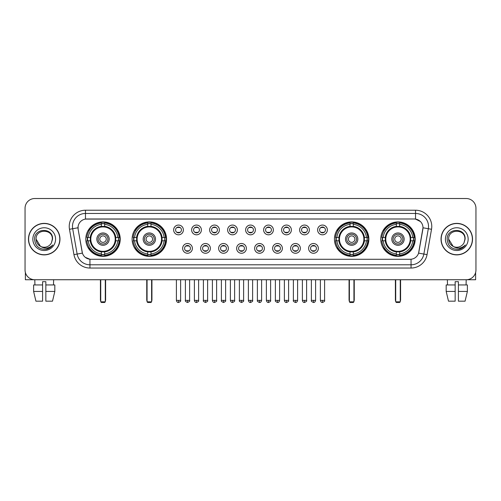 <?xml version="1.0" encoding="UTF-8"?>
<svg xmlns="http://www.w3.org/2000/svg" width="501" height="501" viewBox="0 0 501 501"><rect width="100%" height="100%" fill="white"/><g stroke="black" fill="none" stroke-linecap="round" stroke-linejoin="round"><path stroke-width="0.75" d="M132.12 239.127A17.216 17.216 0 0 0 149.342 256.349A17.216 17.216 0 0 0 166.557 239.127A17.216 17.216 0 0 0 149.342 221.912A17.216 17.216 0 0 0 132.12 239.127M334.443 239.127A17.216 17.216 0 0 0 351.658 256.349A17.216 17.216 0 0 0 368.88 239.127A17.216 17.216 0 0 0 351.658 221.912A17.216 17.216 0 0 0 334.443 239.127M380.766 239.127A17.216 17.216 0 0 0 397.982 256.349A17.216 17.216 0 0 0 415.204 239.127A17.216 17.216 0 0 0 397.982 221.912A17.216 17.216 0 0 0 380.766 239.127M85.796 239.127A17.216 17.216 0 0 0 103.018 256.349A17.216 17.216 0 0 0 120.234 239.127A17.216 17.216 0 0 0 103.018 221.912A17.216 17.216 0 0 0 85.796 239.127M192.384 248.39A4.872 4.872 0 0 1 187.512 253.262A4.872 4.872 0 0 1 182.64 248.39A4.872 4.872 0 0 1 187.512 243.517A4.872 4.872 0 0 1 192.384 248.39M184.587 248.39A2.925 2.925 0 0 0 187.512 251.314A2.925 2.925 0 0 0 190.436 248.39A2.925 2.925 0 0 0 187.512 245.465A2.925 2.925 0 0 0 184.587 248.39M210.382 248.39A4.872 4.872 0 0 1 205.51 253.262A4.872 4.872 0 0 1 200.632 248.39A4.872 4.872 0 0 1 205.51 243.517A4.872 4.872 0 0 1 210.382 248.39M202.586 248.39A2.925 2.925 0 0 0 205.51 251.314A2.925 2.925 0 0 0 208.429 248.39A2.925 2.925 0 0 0 205.51 245.465A2.925 2.925 0 0 0 202.586 248.39M228.375 248.39A4.872 4.872 0 0 1 223.502 253.262A4.872 4.872 0 0 1 218.63 248.39A4.872 4.872 0 0 1 223.502 243.517A4.872 4.872 0 0 1 228.375 248.39M220.578 248.39A2.925 2.925 0 0 0 223.502 251.314A2.925 2.925 0 0 0 226.427 248.39A2.925 2.925 0 0 0 223.502 245.465A2.925 2.925 0 0 0 220.578 248.39M246.373 248.39A4.872 4.872 0 0 1 241.501 253.262A4.872 4.872 0 0 1 236.629 248.39A4.872 4.872 0 0 1 241.501 243.517A4.872 4.872 0 0 1 246.373 248.39M238.576 248.39A2.925 2.925 0 0 0 241.501 251.314A2.925 2.925 0 0 0 244.425 248.39A2.925 2.925 0 0 0 241.501 245.465A2.925 2.925 0 0 0 238.576 248.39M264.371 248.39A4.872 4.872 0 0 1 259.499 253.262A4.872 4.872 0 0 1 254.627 248.39A4.872 4.872 0 0 1 259.499 243.517A4.872 4.872 0 0 1 264.371 248.39M256.575 248.39A2.925 2.925 0 0 0 259.499 251.314A2.925 2.925 0 0 0 262.424 248.39A2.925 2.925 0 0 0 259.499 245.465A2.925 2.925 0 0 0 256.575 248.39M282.37 248.39A4.872 4.872 0 0 1 277.498 253.262A4.872 4.872 0 0 1 272.625 248.39A4.872 4.872 0 0 1 277.498 243.517A4.872 4.872 0 0 1 282.37 248.39M274.573 248.39A2.925 2.925 0 0 0 277.498 251.314A2.925 2.925 0 0 0 280.422 248.39A2.925 2.925 0 0 0 277.498 245.465A2.925 2.925 0 0 0 274.573 248.39M300.368 248.39A4.872 4.872 0 0 1 295.49 253.262A4.872 4.872 0 0 1 290.618 248.39A4.872 4.872 0 0 1 295.49 243.517A4.872 4.872 0 0 1 300.368 248.39M292.571 248.39A2.925 2.925 0 0 0 295.49 251.314A2.925 2.925 0 0 0 298.414 248.39A2.925 2.925 0 0 0 295.49 245.465A2.925 2.925 0 0 0 292.571 248.39M318.36 248.39A4.872 4.872 0 0 1 313.488 253.262A4.872 4.872 0 0 1 308.616 248.39A4.872 4.872 0 0 1 313.488 243.517A4.872 4.872 0 0 1 318.36 248.39M310.564 248.39A2.925 2.925 0 0 0 313.488 251.314A2.925 2.925 0 0 0 316.413 248.39A2.925 2.925 0 0 0 313.488 245.465A2.925 2.925 0 0 0 310.564 248.39M183.385 229.934A4.872 4.872 0 0 1 178.513 234.812A4.872 4.872 0 0 1 173.64 229.934A4.872 4.872 0 0 1 178.513 225.062A4.872 4.872 0 0 1 183.385 229.934M175.588 229.934A2.925 2.925 0 0 0 178.513 232.859A2.925 2.925 0 0 0 181.437 229.934A2.925 2.925 0 0 0 178.513 227.016A2.925 2.925 0 0 0 175.588 229.934M201.383 229.934A4.872 4.872 0 0 1 196.511 234.812A4.872 4.872 0 0 1 191.639 229.934A4.872 4.872 0 0 1 196.511 225.062A4.872 4.872 0 0 1 201.383 229.934M193.586 229.934A2.925 2.925 0 0 0 196.511 232.859A2.925 2.925 0 0 0 199.436 229.934A2.925 2.925 0 0 0 196.511 227.016A2.925 2.925 0 0 0 193.586 229.934M219.382 229.934A4.872 4.872 0 0 1 214.503 234.812A4.872 4.872 0 0 1 209.631 229.934A4.872 4.872 0 0 1 214.503 225.062A4.872 4.872 0 0 1 219.382 229.934M211.585 229.934A2.925 2.925 0 0 0 214.503 232.859A2.925 2.925 0 0 0 217.428 229.934A2.925 2.925 0 0 0 214.503 227.016A2.925 2.925 0 0 0 211.585 229.934M237.374 229.934A4.872 4.872 0 0 1 232.502 234.812A4.872 4.872 0 0 1 227.629 229.934A4.872 4.872 0 0 1 232.502 225.062A4.872 4.872 0 0 1 237.374 229.934M229.577 229.934A2.925 2.925 0 0 0 232.502 232.859A2.925 2.925 0 0 0 235.426 229.934A2.925 2.925 0 0 0 232.502 227.016A2.925 2.925 0 0 0 229.577 229.934M255.372 229.934A4.872 4.872 0 0 1 250.5 234.812A4.872 4.872 0 0 1 245.628 229.934A4.872 4.872 0 0 1 250.5 225.062A4.872 4.872 0 0 1 255.372 229.934M247.575 229.934A2.925 2.925 0 0 0 250.5 232.859A2.925 2.925 0 0 0 253.425 229.934A2.925 2.925 0 0 0 250.5 227.016A2.925 2.925 0 0 0 247.575 229.934M273.371 229.934A4.872 4.872 0 0 1 268.498 234.812A4.872 4.872 0 0 1 263.626 229.934A4.872 4.872 0 0 1 268.498 225.062A4.872 4.872 0 0 1 273.371 229.934M265.574 229.934A2.925 2.925 0 0 0 268.498 232.859A2.925 2.925 0 0 0 271.423 229.934A2.925 2.925 0 0 0 268.498 227.016A2.925 2.925 0 0 0 265.574 229.934M291.369 229.934A4.872 4.872 0 0 1 286.497 234.812A4.872 4.872 0 0 1 281.618 229.934A4.872 4.872 0 0 1 286.497 225.062A4.872 4.872 0 0 1 291.369 229.934M283.572 229.934A2.925 2.925 0 0 0 286.497 232.859A2.925 2.925 0 0 0 289.415 229.934A2.925 2.925 0 0 0 286.497 227.016A2.925 2.925 0 0 0 283.572 229.934M309.361 229.934A4.872 4.872 0 0 1 304.489 234.812A4.872 4.872 0 0 1 299.617 229.934A4.872 4.872 0 0 1 304.489 225.062A4.872 4.872 0 0 1 309.361 229.934M301.564 229.934A2.925 2.925 0 0 0 304.489 232.859A2.925 2.925 0 0 0 307.414 229.934A2.925 2.925 0 0 0 304.489 227.016A2.925 2.925 0 0 0 301.564 229.934M327.36 229.934A4.872 4.872 0 0 1 322.487 234.812A4.872 4.872 0 0 1 317.615 229.934A4.872 4.872 0 0 1 322.487 225.062A4.872 4.872 0 0 1 327.36 229.934M319.563 229.934A2.925 2.925 0 0 0 322.487 232.859A2.925 2.925 0 0 0 325.412 229.934A2.925 2.925 0 0 0 322.487 227.016A2.925 2.925 0 0 0 319.563 229.934M73.948 254.621L69.476 229.283A16.245 16.245 0 0 1 85.471 210.22L415.529 210.22A16.245 16.245 0 0 1 431.524 229.283L427.052 254.621A16.245 16.245 0 0 1 411.058 268.041L89.942 268.041A16.245 16.245 0 0 1 73.948 254.621L77.141 254.057L72.676 228.719A12.995 12.995 0 0 1 85.471 213.464L415.529 213.464A12.995 12.995 0 0 1 428.324 228.719L423.859 254.057A12.995 12.995 0 0 1 411.058 264.791L89.942 264.791A12.995 12.995 0 0 1 77.141 254.057L82.414 253.124L78.137 229.283A8.774 8.774 0 0 1 86.773 218.987L414.227 218.987A8.774 8.774 0 0 1 422.863 229.283L418.855 252.022A8.774 8.774 0 0 1 410.219 259.274L90.781 259.274A8.774 8.774 0 0 1 82.145 252.022L78.137 229.283L78.1 226.458M87.343 240.756A15.756 15.756 0 0 1 87.343 237.505M382.313 240.756A15.756 15.756 0 0 1 382.313 237.505M335.989 240.756A15.756 15.756 0 0 1 335.989 237.505M133.667 240.756A15.756 15.756 0 0 1 133.667 237.505M28.463 239.127A15.756 15.756 0 0 0 44.22 254.884A15.756 15.756 0 0 0 59.97 239.127A15.756 15.756 0 0 0 44.22 223.377A15.756 15.756 0 0 0 28.463 239.127M441.03 239.127A15.756 15.756 0 0 0 456.78 254.884A15.756 15.756 0 0 0 472.537 239.127A15.756 15.756 0 0 0 456.78 223.377A15.756 15.756 0 0 0 441.03 239.127M85.471 210.22L85.471 219.087L414.227 218.987L415.529 219.087L420.427 221.555M410.219 259.274L90.781 259.274M89.942 268.041L89.942 259.23L85.258 257.314M431.524 229.283L423.001 227.78L418.585 253.124L427.052 254.621M475.95 208.266A9.744 9.744 0 0 0 466.206 198.521L34.794 198.521A9.744 9.744 0 0 0 25.05 208.266L25.05 269.989A9.744 9.744 0 0 0 34.794 279.74L466.206 279.74A9.744 9.744 0 0 0 475.95 269.989L475.95 208.266L475.95 269.989M25.05 208.266L25.05 269.989M466.206 198.521L34.794 198.521M34.938 284.937L34.794 279.74L466.206 279.74L466.062 284.937M59.807 239.127A15.594 15.594 0 0 0 44.22 223.54A15.594 15.594 0 0 0 28.626 239.127A15.594 15.594 0 0 0 44.22 254.721A15.594 15.594 0 0 0 59.807 239.127M40.462 246.329L36.097 239.127C35.596 228.65 52.837 228.65 52.336 239.127L51.446 242.828L52.536 239.127C53.338 227.404 34.237 227.692 34.594 239.127C35.239 246.041 39.047 249.435 46.017 249.329C48.854 248.778 51.102 247.331 52.762 244.976C49.017 248.577 44.952 249.047 40.568 246.386A8.122 8.122 0 0 0 51.446 242.828L52.336 239.24M40.568 246.386C37.732 244.82 36.241 242.403 36.097 239.127M32.847 239.127A11.373 11.373 0 0 0 44.22 250.5A11.373 11.373 0 0 0 55.586 239.127A11.373 11.373 0 0 0 44.22 227.761A11.373 11.373 0 0 0 32.847 239.127M52.737 245.008L49.862 247.813M49.793 247.857L46.067 249.316M25.376 272.488L25.376 279.74L63.057 279.74M33.617 284.937L33.617 291.432L35.928 301.176L33.617 291.432L33.617 284.937L42.591 284.937L42.591 281.687L45.841 281.687L45.841 284.937L54.816 284.937L54.816 291.432L52.505 301.176L54.816 291.432L45.841 291.432L45.841 284.937L45.841 301.176L52.505 301.176M53.638 279.74L53.494 284.937M42.591 284.937L42.591 301.176L35.928 301.176M33.617 291.432L42.591 291.432M472.374 239.127A15.594 15.594 0 0 0 456.78 223.54A15.594 15.594 0 0 0 441.193 239.127A15.594 15.594 0 0 0 456.78 254.721A15.594 15.594 0 0 0 472.374 239.127M464.903 239.24L464.014 242.828L465.103 239.127C465.905 227.404 446.804 227.692 447.161 239.127C447.806 246.041 451.614 249.435 458.584 249.329C461.421 248.778 463.669 247.331 465.329 244.976C461.584 248.577 457.519 249.047 453.136 246.386L448.664 239.127C448.163 228.65 465.404 228.65 464.903 239.127L464.014 242.828A8.122 8.122 0 0 1 453.136 246.386C450.299 244.82 448.808 242.403 448.664 239.127M445.414 239.127A11.373 11.373 0 0 0 456.78 250.5A11.373 11.373 0 0 0 468.153 239.127A11.373 11.373 0 0 0 456.78 227.761A11.373 11.373 0 0 0 445.414 239.127M465.304 245.008L462.429 247.813M462.36 247.857L458.634 249.316M115.643 240.756A12.732 12.732 0 0 0 104.64 226.502L104.64 226.502A12.732 12.732 0 0 0 90.387 240.756A12.732 12.732 0 0 0 115.643 240.756L115.643 240.756A12.732 12.732 0 0 1 104.64 251.759L104.64 253.919A14.88 14.88 0 0 0 117.804 240.756L119.175 240.756A16.245 16.245 0 0 1 104.64 255.291L104.64 253.919M87.669 240.756A15.431 15.431 0 0 1 87.669 237.505M104.64 223.784A15.431 15.431 0 0 0 101.39 223.784M118.361 237.505A15.431 15.431 0 0 1 118.361 240.756M117.804 237.505L119.175 237.505A16.245 16.245 0 0 0 104.64 222.97L104.64 226.346A12.888 12.888 0 0 1 115.8 237.505L117.804 237.505A14.88 14.88 0 0 0 104.64 224.342M88.226 240.756L86.855 240.756A16.245 16.245 0 0 0 101.39 255.291L101.39 251.915A12.888 12.888 0 0 1 90.23 240.756L88.226 240.756A14.88 14.88 0 0 0 101.39 253.919M117.804 240.756L115.8 240.756A12.888 12.888 0 0 1 104.64 251.915L104.64 251.759M90.387 240.756L90.387 240.756A12.732 12.732 0 0 0 101.39 251.759M104.64 254.477A15.431 15.431 0 0 1 101.39 254.477M101.39 224.342L101.39 222.97A16.245 16.245 0 0 0 86.855 237.505L90.23 237.505A12.888 12.888 0 0 1 101.39 226.346L101.39 224.342A14.88 14.88 0 0 0 88.226 237.505M115.23 239.127A12.212 12.212 0 0 1 103.018 251.345A12.212 12.212 0 0 1 90.8 239.127A12.212 12.212 0 0 1 103.018 226.915A12.212 12.212 0 0 1 115.23 239.127M109.187 239.127A6.175 6.175 0 0 0 103.018 232.959A6.175 6.175 0 0 0 96.843 239.127A6.175 6.175 0 0 0 103.018 245.302A6.175 6.175 0 0 0 109.187 239.127M107.89 239.127A4.872 4.872 0 0 0 103.018 234.255A4.872 4.872 0 0 0 98.14 239.127A4.872 4.872 0 0 0 103.018 244.006A4.872 4.872 0 0 0 107.89 239.127M106.262 239.127A3.25 3.25 0 0 1 103.018 242.378A3.25 3.25 0 0 1 99.768 239.127A3.25 3.25 0 0 1 103.018 235.883A3.25 3.25 0 0 1 106.262 239.127A3.25 3.25 0 0 1 103.018 242.378A3.25 3.25 0 0 1 99.768 239.127A3.25 3.25 0 0 1 103.018 235.883A3.25 3.25 0 0 1 106.262 239.127M89.347 230.36L88.577 230.36A16.89 16.89 0 0 1 119.908 239.127A16.89 16.89 0 0 1 88.577 247.901L89.347 247.901M100.739 279.74L100.739 301.827L105.291 301.827L105.291 279.74M100.739 301.827L101.39 302.479L104.64 302.479L105.291 301.827M161.973 240.756A12.732 12.732 0 0 0 150.964 226.502L150.964 226.502A12.732 12.732 0 0 0 136.71 240.756A12.732 12.732 0 0 0 161.973 240.756L161.973 240.756A12.732 12.732 0 0 1 150.964 251.759L150.964 253.919A14.88 14.88 0 0 0 164.128 240.756L165.499 240.756A16.245 16.245 0 0 1 150.964 255.291L150.964 253.919M133.992 240.756A15.431 15.431 0 0 1 133.992 237.505M150.964 223.784A15.431 15.431 0 0 0 147.714 223.784M164.685 237.505A15.431 15.431 0 0 1 164.685 240.756M164.128 237.505L165.499 237.505A16.245 16.245 0 0 0 150.964 222.97L150.964 226.346A12.888 12.888 0 0 1 162.124 237.505L164.128 237.505A14.88 14.88 0 0 0 150.964 224.342M134.55 240.756L133.178 240.756A16.245 16.245 0 0 0 147.714 255.291L147.714 251.915A12.888 12.888 0 0 1 136.554 240.756L134.55 240.756A14.88 14.88 0 0 0 147.714 253.919M164.128 240.756L162.124 240.756A12.888 12.888 0 0 1 150.964 251.915L150.964 251.759M136.71 240.756L136.71 240.756A12.732 12.732 0 0 0 147.714 251.759M150.964 254.477A15.431 15.431 0 0 1 147.714 254.477M147.714 224.342L147.714 222.97A16.245 16.245 0 0 0 133.178 237.505L136.554 237.505A12.888 12.888 0 0 1 147.714 226.346L147.714 224.342A14.88 14.88 0 0 0 134.55 237.505M161.554 239.127A12.212 12.212 0 0 1 149.342 251.345A12.212 12.212 0 0 1 137.124 239.127A12.212 12.212 0 0 1 149.342 226.915A12.212 12.212 0 0 1 161.554 239.127M155.51 239.127A6.175 6.175 0 0 0 149.342 232.959A6.175 6.175 0 0 0 143.167 239.127A6.175 6.175 0 0 0 149.342 245.302A6.175 6.175 0 0 0 155.51 239.127M154.214 239.127A4.872 4.872 0 0 0 149.342 234.255A4.872 4.872 0 0 0 144.47 239.127A4.872 4.872 0 0 0 149.342 244.006A4.872 4.872 0 0 0 154.214 239.127M152.586 239.127A3.25 3.25 0 0 1 149.342 242.378A3.25 3.25 0 0 1 146.092 239.127A3.25 3.25 0 0 1 149.342 235.883A3.25 3.25 0 0 1 152.586 239.127A3.25 3.25 0 0 1 149.342 242.378A3.25 3.25 0 0 1 146.092 239.127A3.25 3.25 0 0 1 149.342 235.883A3.25 3.25 0 0 1 152.586 239.127M135.671 230.36L134.901 230.36A16.89 16.89 0 0 1 166.232 239.127A16.89 16.89 0 0 1 134.901 247.901L135.671 247.901M147.069 279.74L147.069 301.827L151.615 301.827L151.615 279.74M147.069 301.827L147.714 302.479L150.964 302.479L151.615 301.827M364.29 240.756A12.732 12.732 0 0 0 353.286 226.502L353.286 226.502A12.732 12.732 0 0 0 339.027 240.756A12.732 12.732 0 0 0 364.29 240.756L364.29 240.756A12.732 12.732 0 0 1 353.286 251.759L353.286 253.919A14.88 14.88 0 0 0 366.45 240.756L367.822 240.756A16.245 16.245 0 0 1 353.286 255.291L353.286 253.919M336.315 240.756A15.431 15.431 0 0 1 336.315 237.505M353.286 223.784A15.431 15.431 0 0 0 350.036 223.784M367.008 237.505A15.431 15.431 0 0 1 367.008 240.756M366.45 237.505L367.822 237.505A16.245 16.245 0 0 0 353.286 222.97L353.286 226.346A12.888 12.888 0 0 1 364.446 237.505L366.45 237.505A14.88 14.88 0 0 0 353.286 224.342M336.872 240.756L335.501 240.756A16.245 16.245 0 0 0 350.036 255.291L350.036 251.915A12.888 12.888 0 0 1 338.876 240.756L336.872 240.756A14.88 14.88 0 0 0 350.036 253.919M366.45 240.756L364.446 240.756A12.888 12.888 0 0 1 353.286 251.915L353.286 251.759M339.027 240.756L339.027 240.756A12.732 12.732 0 0 0 350.036 251.759M353.286 254.477A15.431 15.431 0 0 1 350.036 254.477M350.036 224.342L350.036 222.97A16.245 16.245 0 0 0 335.501 237.505L338.876 237.505A12.888 12.888 0 0 1 350.036 226.346L350.036 224.342A14.88 14.88 0 0 0 336.872 237.505M363.876 239.127A12.212 12.212 0 0 1 351.658 251.345A12.212 12.212 0 0 1 339.446 239.127A12.212 12.212 0 0 1 351.658 226.915A12.212 12.212 0 0 1 363.876 239.127M357.833 239.127A6.175 6.175 0 0 0 351.658 232.959A6.175 6.175 0 0 0 345.49 239.127A6.175 6.175 0 0 0 351.658 245.302A6.175 6.175 0 0 0 357.833 239.127M356.53 239.127A4.872 4.872 0 0 0 351.658 234.255A4.872 4.872 0 0 0 346.786 239.127A4.872 4.872 0 0 0 351.658 244.006A4.872 4.872 0 0 0 356.53 239.127M354.908 239.127A3.25 3.25 0 0 1 351.658 242.378A3.25 3.25 0 0 1 348.414 239.127A3.25 3.25 0 0 1 351.658 235.883A3.25 3.25 0 0 1 354.908 239.127A3.25 3.25 0 0 1 351.658 242.378A3.25 3.25 0 0 1 348.414 239.127A3.25 3.25 0 0 1 351.658 235.883A3.25 3.25 0 0 1 354.908 239.127M337.987 230.36L337.223 230.36A16.89 16.89 0 0 1 368.554 239.127A16.89 16.89 0 0 1 337.223 247.901L337.987 247.901M349.385 279.74L349.385 301.827L353.931 301.827L353.931 279.74M349.385 301.827L350.036 302.479L353.286 302.479L353.931 301.827M410.613 240.756A12.732 12.732 0 0 0 399.61 226.502L399.61 226.502A12.732 12.732 0 0 0 385.357 240.756A12.732 12.732 0 0 0 410.613 240.756L410.613 240.756A12.732 12.732 0 0 1 399.61 251.759L399.61 253.919A14.88 14.88 0 0 0 412.774 240.756L414.145 240.756A16.245 16.245 0 0 1 399.61 255.291L399.61 253.919M382.639 240.756A15.431 15.431 0 0 1 382.639 237.505M399.61 223.784A15.431 15.431 0 0 0 396.36 223.784M413.331 237.505A15.431 15.431 0 0 1 413.331 240.756M412.774 237.505L414.145 237.505A16.245 16.245 0 0 0 399.61 222.97L399.61 226.346A12.888 12.888 0 0 1 410.77 237.505L412.774 237.505A14.88 14.88 0 0 0 399.61 224.342M383.196 240.756L381.825 240.756A16.245 16.245 0 0 0 396.36 255.291L396.36 251.915A12.888 12.888 0 0 1 385.2 240.756L383.196 240.756A14.88 14.88 0 0 0 396.36 253.919M412.774 240.756L410.77 240.756A12.888 12.888 0 0 1 399.61 251.915L399.61 251.759M385.357 240.756L385.357 240.756A12.732 12.732 0 0 0 396.36 251.759M399.61 254.477A15.431 15.431 0 0 1 396.36 254.477M396.36 224.342L396.36 222.97A16.245 16.245 0 0 0 381.825 237.505L385.2 237.505A12.888 12.888 0 0 1 396.36 226.346L396.36 224.342A14.88 14.88 0 0 0 383.196 237.505M410.2 239.127A12.212 12.212 0 0 1 397.982 251.345A12.212 12.212 0 0 1 385.77 239.127A12.212 12.212 0 0 1 397.982 226.915A12.212 12.212 0 0 1 410.2 239.127M404.157 239.127A6.175 6.175 0 0 0 397.982 232.959A6.175 6.175 0 0 0 391.813 239.127A6.175 6.175 0 0 0 397.982 245.302A6.175 6.175 0 0 0 404.157 239.127M402.86 239.127A4.872 4.872 0 0 0 397.982 234.255A4.872 4.872 0 0 0 393.11 239.127A4.872 4.872 0 0 0 397.982 244.006A4.872 4.872 0 0 0 402.86 239.127M401.232 239.127A3.25 3.25 0 0 1 397.982 242.378A3.25 3.25 0 0 1 394.738 239.127A3.25 3.25 0 0 1 397.982 235.883A3.25 3.25 0 0 1 401.232 239.127M384.311 230.36L383.547 230.36A16.89 16.89 0 0 1 414.878 239.127A16.89 16.89 0 0 1 383.547 247.901L384.311 247.901M395.709 279.74L395.709 301.827L400.261 301.827L400.261 279.74M395.709 301.827L396.36 302.479L399.61 302.479L400.261 301.827M177.536 232.696L177.536 232.232A2.492 2.492 0 0 0 179.49 232.232L179.49 232.696M179.49 227.178L179.49 227.642A2.492 2.492 0 0 0 177.536 227.642L177.536 227.178M195.534 232.696L195.534 232.232A2.492 2.492 0 0 0 197.482 232.232L197.482 232.696M197.482 227.178L197.482 227.642A2.492 2.492 0 0 0 195.534 227.642L195.534 227.178M213.532 232.696L213.532 232.232A2.492 2.492 0 0 0 215.48 232.232L215.48 232.696M215.48 227.178L215.48 227.642A2.492 2.492 0 0 0 213.532 227.642L213.532 227.178M231.531 232.696L231.531 232.232A2.492 2.492 0 0 0 233.479 232.232L233.479 232.696M233.479 227.178L233.479 227.642A2.492 2.492 0 0 0 231.531 227.642L231.531 227.178M249.523 232.696L249.523 232.232A2.492 2.492 0 0 0 251.477 232.232L251.477 232.696M251.477 227.178L251.477 227.642A2.492 2.492 0 0 0 249.523 227.642L249.523 227.178M267.521 232.696L267.521 232.232A2.492 2.492 0 0 0 269.469 232.232L269.469 232.696M269.469 227.178L269.469 227.642A2.492 2.492 0 0 0 267.521 227.642L267.521 227.178M285.52 232.696L285.52 232.232A2.492 2.492 0 0 0 287.468 232.232L287.468 232.696M287.468 227.178L287.468 227.642A2.492 2.492 0 0 0 285.52 227.642L285.52 227.178M303.518 232.696L303.518 232.232A2.492 2.492 0 0 0 305.466 232.232L305.466 232.696M305.466 227.178L305.466 227.642A2.492 2.492 0 0 0 303.518 227.642L303.518 227.178M321.51 232.696L321.51 232.232A2.492 2.492 0 0 0 323.464 232.232L323.464 232.696M323.464 227.178L323.464 227.642A2.492 2.492 0 0 0 321.51 227.642L321.51 227.178M186.535 251.145L186.535 250.682A2.492 2.492 0 0 0 188.482 250.682L188.482 251.145M188.482 245.634L188.482 246.097A2.492 2.492 0 0 0 186.535 246.097L186.535 245.634M204.533 251.145L204.533 250.682A2.492 2.492 0 0 0 206.481 250.682L206.481 251.145M206.481 245.634L206.481 246.097A2.492 2.492 0 0 0 204.533 246.097L204.533 245.634M222.532 251.145L222.532 250.682A2.492 2.492 0 0 0 224.479 250.682L224.479 251.145M224.479 245.634L224.479 246.097A2.492 2.492 0 0 0 222.532 246.097L222.532 245.634M240.524 251.145L240.524 250.682A2.492 2.492 0 0 0 242.478 250.682L242.478 251.145M242.478 245.634L242.478 246.097A2.492 2.492 0 0 0 240.524 246.097L240.524 245.634M258.522 251.145L258.522 250.682A2.492 2.492 0 0 0 260.476 250.682L260.476 251.145M260.476 245.634L260.476 246.097A2.492 2.492 0 0 0 258.522 246.097L258.522 245.634M276.521 251.145L276.521 250.682A2.492 2.492 0 0 0 278.468 250.682L278.468 251.145M278.468 245.634L278.468 246.097A2.492 2.492 0 0 0 276.521 246.097L276.521 245.634M294.519 251.145L294.519 250.682A2.492 2.492 0 0 0 296.467 250.682L296.467 251.145M296.467 245.634L296.467 246.097A2.492 2.492 0 0 0 294.519 246.097L294.519 245.634M312.518 251.145L312.518 250.682A2.492 2.492 0 0 0 314.465 250.682L314.465 251.145M314.465 245.634L314.465 246.097A2.492 2.492 0 0 0 312.518 246.097L312.518 245.634M475.624 272.488L475.624 279.74L437.943 279.74M455.158 284.937L455.158 291.432L446.184 291.432L448.495 301.176L446.184 291.432L446.184 284.937L455.158 284.937L455.158 281.687L458.409 281.687L458.409 284.937L467.383 284.937L467.383 291.432L465.072 301.176L467.383 291.432L458.409 291.432L458.409 284.937M455.158 291.432L455.158 301.176L448.495 301.176M465.072 301.176L458.409 301.176L458.409 291.432M447.362 279.74L447.506 284.937M415.529 210.22L415.529 219.087M69.476 229.283L72.676 228.719A12.995 12.995 0 0 1 72.476 226.458M72.676 228.719L77.999 227.78M411.058 259.23L411.058 268.041M100.419 279.74L100.419 299.88L100.739 299.88M103.018 242.378A3.25 3.25 0 0 1 99.768 239.127A3.25 3.25 0 0 1 103.018 235.883M105.291 299.88L105.617 299.88L105.617 279.74M101.39 254.621A15.575 15.575 0 0 0 104.64 254.621M118.505 240.756A15.575 15.575 0 0 0 118.505 237.505M104.64 223.64A15.575 15.575 0 0 0 101.39 223.64M146.743 279.74L146.743 299.88L147.069 299.88M149.342 242.378A3.25 3.25 0 0 1 146.092 239.127A3.25 3.25 0 0 1 149.342 235.883M151.615 299.88L151.941 299.88L151.941 279.74M147.714 254.621A15.575 15.575 0 0 0 150.964 254.621M164.829 240.756A15.575 15.575 0 0 0 164.829 237.505M150.964 223.64A15.575 15.575 0 0 0 147.714 223.64M349.059 279.74L349.059 299.88L349.385 299.88M351.658 242.378A3.25 3.25 0 0 1 348.414 239.127A3.25 3.25 0 0 1 351.658 235.883M353.931 299.88L354.257 299.88L354.257 279.74M350.036 254.621A15.575 15.575 0 0 0 353.286 254.621M367.152 240.756A15.575 15.575 0 0 0 367.152 237.505M353.286 223.64A15.575 15.575 0 0 0 350.036 223.64M395.383 279.74L395.383 299.88L395.709 299.88M397.982 242.378A3.25 3.25 0 0 1 394.738 239.127A3.25 3.25 0 0 1 397.982 235.883M400.261 299.88L400.581 299.88L400.581 279.74M396.36 254.621A15.575 15.575 0 0 0 399.61 254.621M413.475 240.756A15.575 15.575 0 0 0 413.475 237.505M399.61 223.64A15.575 15.575 0 0 0 396.36 223.64M178.513 300.368L176.402 300.368C176.772 301.871 177.473 302.573 178.513 302.479L178.513 300.368L180.623 300.368L180.623 279.74M196.511 300.368L194.394 300.368C194.764 301.871 195.471 302.573 196.511 302.479L196.511 300.368L198.621 300.368L198.621 279.74M214.503 300.368L212.393 300.368C212.762 301.871 213.47 302.573 214.503 302.479L214.503 300.368L216.62 300.368L216.62 279.74M232.502 300.368L230.391 300.368C230.761 301.871 231.462 302.573 232.502 302.479L232.502 300.368L234.612 300.368L234.612 279.74M250.5 300.368L248.39 300.368C248.759 301.871 249.46 302.573 250.5 302.479L250.5 300.368L252.61 300.368L252.61 279.74M268.498 300.368L266.388 300.368C266.751 301.871 267.459 302.573 268.498 302.479L268.498 300.368L270.609 300.368L270.609 279.74M286.497 300.368L284.38 300.368C284.75 301.871 285.457 302.573 286.497 302.479L286.497 300.368L288.607 300.368L288.607 279.74M304.489 300.368L302.379 300.368C302.748 301.871 303.449 302.573 304.489 302.479L304.489 300.368L306.606 300.368L306.606 279.74M322.487 300.368L320.377 300.368C320.746 301.871 321.448 302.573 322.487 302.479L322.487 300.368L324.598 300.368L324.598 279.74M187.512 300.368L185.401 300.368C184.969 301.038 185.677 301.746 187.512 302.479L187.512 300.368L189.622 300.368L189.622 279.74M205.51 300.368L203.393 300.368C202.968 301.038 203.669 301.746 205.51 302.479L205.51 300.368L207.621 300.368L207.621 279.74M223.502 300.368L221.392 300.368C220.966 301.038 221.667 301.746 223.502 302.479L223.502 300.368L225.619 300.368L225.619 279.74M241.501 300.368L239.39 300.368C238.964 301.038 239.666 301.746 241.501 302.479L241.501 300.368L243.611 300.368L243.611 279.74M259.499 300.368L257.389 300.368C256.957 301.038 257.664 301.746 259.499 302.479L259.499 300.368L261.61 300.368L261.61 279.74M277.498 300.368L275.381 300.368C274.955 301.038 275.656 301.746 277.498 302.479L277.498 300.368L279.608 300.368L279.608 279.74M295.49 300.368L293.379 300.368C292.953 301.038 293.655 301.746 295.49 302.479L295.49 300.368L297.607 300.368L297.607 279.74M313.488 300.368L311.378 300.368C310.952 301.038 311.653 301.746 313.488 302.479L313.488 300.368L315.599 300.368L315.599 279.74M100.419 299.88A2.599 2.599 0 0 0 100.739 301.139M105.291 301.139A2.599 2.599 0 0 0 105.617 299.88M146.743 299.88A2.599 2.599 0 0 0 147.069 301.139M151.615 301.139A2.599 2.599 0 0 0 151.941 299.88M349.059 299.88A2.599 2.599 0 0 0 349.385 301.139M353.931 301.139A2.599 2.599 0 0 0 354.257 299.88M395.383 299.88A2.599 2.599 0 0 0 395.709 301.139M400.261 301.139A2.599 2.599 0 0 0 400.581 299.88M176.402 300.368L176.402 279.74M180.623 300.368C181.049 301.038 180.347 301.746 178.513 302.479M194.394 300.368L194.394 279.74M198.621 300.368C199.047 301.038 198.346 301.746 196.511 302.479M212.393 300.368L212.393 279.74M216.62 300.368C217.046 301.038 216.344 301.746 214.503 302.479M230.391 300.368L230.391 279.74M234.612 300.368C235.044 301.038 234.336 301.746 232.502 302.479M248.39 300.368L248.39 279.74M252.61 300.368C253.043 301.038 252.335 301.746 250.5 302.479M266.388 300.368L266.388 279.74M270.609 300.368C271.035 301.038 270.333 301.746 268.498 302.479M284.38 300.368L284.38 279.74M288.607 300.368C289.033 301.038 288.332 301.746 286.497 302.479M302.379 300.368L302.379 279.74M306.606 300.368C307.032 301.038 306.33 301.746 304.489 302.479M320.377 300.368L320.377 279.74M324.598 300.368C325.03 301.038 324.322 301.746 322.487 302.479M185.401 300.368L185.401 279.74M189.622 300.368C190.048 301.038 189.347 301.746 187.512 302.479M203.393 300.368L203.393 279.74M207.621 300.368C208.047 301.038 207.345 301.746 205.51 302.479M221.392 300.368L221.392 279.74M225.619 300.368C226.045 301.038 225.344 301.746 223.502 302.479M239.39 300.368L239.39 279.74M243.611 300.368C244.043 301.038 243.336 301.746 241.501 302.479M257.389 300.368L257.389 279.74M261.61 300.368C261.24 301.871 260.539 302.573 259.499 302.479M275.381 300.368L275.381 279.74M279.608 300.368C279.239 301.871 278.537 302.573 277.498 302.479M293.379 300.368L293.379 279.74M297.607 300.368C297.237 301.871 296.529 302.573 295.49 302.479M311.378 300.368L311.378 279.74M315.599 300.368C315.235 301.871 314.528 302.573 313.488 302.479"/></g></svg>
